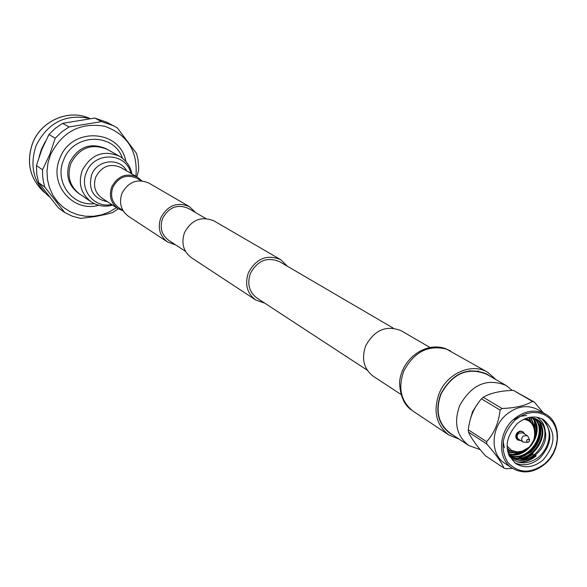 <?xml version="1.0" encoding="UTF-8"?>
<svg xmlns="http://www.w3.org/2000/svg" width="587" height="587" viewBox="0 0 587 587"><rect width="100%" height="100%" fill="white"/><g stroke="black" fill="none" stroke-linecap="round" stroke-linejoin="round"><path stroke-width="0.88" d="M393.253 328.14L279.573 261.677C267.283 256.6 257.568 260.481 250.436 273.322C246.9 283.756 249.101 292.018 257.033 298.115L367.235 370.184M287.52 266.322L280.681 259.667C267.085 254.076 256.343 258.383 248.462 272.581C244.559 284.108 246.973 293.251 255.719 300.001L264.73 303.149M280.681 259.667L214.13 220.991C201.546 215.789 191.678 219.648 184.523 232.569C181.009 243.077 183.305 251.449 191.413 257.7L255.719 300.001M175.645 244.889L167.566 242.013L128.406 216.251C120.951 210.52 118.787 202.904 121.927 193.402C128.377 181.728 137.373 178.294 148.922 183.107L189.447 206.653L195.625 212.597M167.566 242.013C159.701 235.959 157.448 227.866 160.823 217.74C167.713 205.289 177.252 201.598 189.447 206.653M136.844 178.228C126.572 173.921 118.567 176.951 112.843 187.312C110.055 195.757 111.992 202.53 118.662 207.622C111.992 202.53 110.055 195.757 112.843 187.312C118.567 176.951 126.572 173.921 136.844 178.228L141.225 180.789M185.441 251.295L168.718 240.362C161.579 234.895 159.539 227.58 162.592 218.408C168.829 207.152 177.457 203.821 188.478 208.422L205.729 218.503M519.583 452.452L514.293 454.448M518.556 452.584L512.745 454.507M540.502 425.215C542.205 435.407 538.881 444.447 530.531 452.335L519.686 457.999M539.893 423.924C542.337 433.338 539.101 442.737 530.186 452.122L524.727 455.776L518.145 458.051M533.326 454.096L527.177 458.087L520.199 460.223M532.989 453.883L527.486 457.559L520.867 459.841M536.144 455.864C530.89 460.281 525.02 462.402 518.526 462.226M535.799 455.651C530.318 460.142 524.279 462.248 517.69 461.969M542.902 460.12C533.788 467.465 524.837 468.683 516.032 463.767C503.815 452.093 504.24 438.687 517.294 423.55C526.106 416.477 534.801 415.141 543.401 419.544C556.293 431.078 556.124 444.601 542.902 460.12M514.572 462.71C523.061 466.526 531.477 465.014 539.82 458.183C552.492 443.728 553.152 430.564 541.801 418.707M534.904 421.972L535.293 429.486M534.302 420.666L535.036 428.363M539.101 420.952L539.981 423.256M538.697 420.615L539.431 422.427M541.618 418.619C549.96 426.155 551.406 436.009 545.954 448.197M541.779 418.692C547.121 423.198 549.601 429.317 549.227 437.058C548.331 444.726 544.839 451.396 538.756 457.082C527.464 465.014 517.675 464.728 509.377 456.209M514.938 420.182L520.398 416.264L526.341 413.644L532.46 412.456L538.455 412.749L544.017 414.51L548.867 417.636L552.763 421.972L555.522 427.292L557.012 433.323L557.158 439.78L555.962 446.333L553.475 452.658L549.836 458.447L545.213 463.414C530.721 474.113 518.138 473.636 507.469 461.991C499.662 447.668 502.149 433.734 514.938 420.182M545.198 463.811C561.267 450.383 561.656 422.677 545.697 414.187C535.219 408.875 524.624 410.526 513.911 419.133C498.099 432.267 497.306 459.232 512.268 468.213C523.046 474.289 534.023 472.821 545.198 463.811M545.697 414.187L537.971 409.689C527.552 404.406 517.022 406.035 506.383 414.569C490.681 427.6 489.91 454.367 504.798 463.304L512.268 468.213M543.136 412.698L534.405 402.11L532.438 401.391C525.541 405.654 515.371 408.016 501.936 408.471L500.095 410.093L481.472 398.83L483.284 397.245L501.936 408.471M520.662 440.543L517.983 440.089C515.65 437.924 515.709 435.415 518.152 432.568L519.884 431.555L522.1 431.445L523.083 431.856L524.683 434.05M522.826 431.709L520.133 431.071L517.653 432.259C515.21 435.106 515.151 437.608 517.485 439.78L517.741 439.92M532.438 401.391L513.302 390.355C500.271 390.803 490.27 393.099 483.284 397.245M513.302 390.355L534.405 402.11M527.926 442.363L523.061 442.04C521.212 440.323 521.256 438.342 523.193 436.09L527.089 435.525L528.168 436.765L529.555 439.736L528.997 441.916L527.185 442.165L526.576 440.742L527.258 439.428L529.555 439.736M523.061 442.04L518.534 439.215C516.692 437.513 516.736 435.539 518.666 433.294L522.547 432.736L527.089 435.525M477.994 370.867L478.596 371.263M469.431 370.771L470.348 370.94M480.225 449.671L468.771 445.526C456.649 436.009 453.597 422.735 459.621 405.705C471.434 384.58 486.887 377.808 505.987 385.388L512.202 390.406M468.771 445.526L450.134 433.155C438.181 423.785 435.15 410.746 441.028 394.053C452.599 373.347 467.788 366.743 486.594 374.227L505.987 385.388M470.708 417.944L472.586 411.568L478.251 402.895M439.942 420.079L439.377 419.331M443.911 427.321L443.288 426.962M507.667 451.432L511.013 451.205M530.802 421.378L529.232 417.423M508.093 452.995L515.657 452.562M534.126 425.883L530.964 417.386M508.533 454.272C527.236 460.56 545.969 431.137 532.695 417.709M508.9 455.182C528.205 465.161 550.753 431.643 534.339 418.193M535.513 418.663C554.524 432.039 528.557 468.954 509.032 455.49L509.413 455.747M510.837 456.569C530.905 468.272 554.854 431.394 535.894 418.839M508.584 454.419L512.18 457.53C526.238 467.912 549.674 448.534 545.198 431.085C544.582 424.533 541.676 419.888 536.467 417.144M545.198 431.085C544.024 425.935 541.361 422.082 537.2 419.529L529.944 417.284M507.564 450.999L510.242 450.779M530.046 420.754L528.799 417.518M507.982 452.636L514.146 452.313M533.26 424.291L530.516 417.335M508.423 453.986C513.992 455.233 519.466 454.125 524.837 450.677M535.117 437.161C537.457 429.618 536.503 423.102 532.27 417.614M509.296 455.182C528.557 463.466 549.307 431.32 533.935 418.061M526.656 415.479L520.273 416.352L514.175 419.404M503.169 441.505L504.328 447.778M508.782 454.918L511.49 457.082M511.835 457.302C532.343 471.244 558.193 431.298 537.01 419.419M500.095 410.093C498.759 422.655 494.269 433.184 486.63 441.681L486.792 444.007C495.729 454.177 501.445 462.189 503.939 468.052L505.921 468.742L512.495 468.36M486.792 444.007L468.463 432.105C471.097 438.034 476.747 445.922 485.405 455.769L503.939 468.052M481.472 398.83C474.054 407.239 469.659 417.57 468.294 429.816L486.63 441.681M468.463 432.105L468.294 429.816M489.94 376.15L486.733 373.97C467.766 366.427 452.452 373.09 440.793 393.965C434.857 410.797 437.917 423.939 449.965 433.397L453.34 435.29M495.956 379.613L487.658 372.246C471.911 362.524 447.221 373.156 439.186 393.385C432.935 411.135 436.148 425.003 448.835 434.989L459.129 439.127M429.86 347.409L401.376 330.826C386.532 324.794 374.645 329.777 365.723 345.772C361.232 358.723 363.749 368.878 373.266 376.26L400.818 394.347M91.11 201.789L79.656 194.048C69.67 186.218 66.757 175.961 70.932 163.267C79.509 147.645 91.631 143.015 107.296 149.384C91.631 143.015 79.509 147.645 70.932 163.267C66.757 175.961 69.67 186.218 79.656 194.048L78.313 193.138C68.341 185.323 65.436 175.087 69.596 162.43C78.159 146.845 90.251 142.23 105.88 148.584L119.337 156.171C103.385 149.7 91.022 154.44 82.253 170.391C77.99 183.349 80.94 193.82 91.11 201.789C97.772 206.074 104.948 207.196 112.638 205.149M94.324 203.638C72.15 206.602 54.121 181.5 63.587 160.119C73.148 133.205 113.856 132.236 122.419 158.226M98.667 205.259C72.913 212.89 48.45 183.98 59.852 158.468C71.174 126.476 120.423 129.155 125.816 161.396M135.913 176.254C137.967 151.226 127.533 134.548 104.596 126.22C80.228 122.206 62.171 131.752 50.445 154.851L47.973 162.981L46.982 171.367L47.496 179.717L49.491 187.759L52.903 195.214L57.607 201.833L63.433 207.402L70.191 211.746L77.653 214.725L85.555 216.251L93.656 216.273L101.676 214.813L109.365 211.907L116.475 207.666M42.535 169.724L36.431 165.585L41.838 149.494L48.948 134.467L55.222 138.224L49.748 154.542L42.535 169.724L42.631 176.049L43.526 182.271L44.81 187.106L64.746 212.538L72.377 216.221L80.573 218.423L95.182 216.574L106.489 214.248L112.557 212.604L118.251 208.825M64.746 212.538L58.429 207.923L38.691 182.762L44.81 187.106M36.431 165.585L36.79 174.317L38.691 182.762M39.146 156.758L41.501 149.069L45.309 141.584M49.389 196.865C33.664 183.357 29.24 166.282 36.101 145.627C47.818 122.536 65.788 113.504 90.009 118.537M44.274 192.272L43.585 191.692C29.798 178.397 26.136 162.247 32.608 143.243C41.046 120.9 68.386 108.911 89.092 118.156L89.914 118.508M62.618 123.351L94.742 118.053L101.529 121.582L69.046 126.968L62.618 123.351L55.317 128.296L48.948 134.467M136.822 176.79L138.576 170.648L138.657 166.913L137.982 159.51L136.573 153.508L117.268 127.841L106.849 122.25L94.742 118.053M69.046 126.968L61.664 131.972L55.222 138.224M113.761 125.823L101.529 121.582M141.805 180.833L137.439 177.149C126.44 172.549 117.87 175.799 111.743 186.893C108.764 195.926 110.833 203.175 117.95 208.634L123.197 210.894M528.417 447.998C522.129 453.054 515.944 453.898 509.854 450.537L507.139 448.211M523.479 419.404C539.13 420.387 535.924 444.931 528.417 447.595L522.254 451.176L517.066 451.917L511.497 450.346L507.021 446.003M525.504 418.524L528.806 419.91C537.648 427.842 537.567 437.161 528.579 447.859M450.589 351.004L446.67 349.17C428.275 344.584 413.967 351.914 403.753 371.153C397.781 388.227 400.958 401.603 413.285 411.289C413.923 410.695 400.503 407.239 399.586 382.607C400.943 359.89 424.893 340.959 445.849 348.751L487.658 372.246M130.842 173.304C126.293 152.136 93.898 151.299 86.392 172.461C78.849 189.315 94.316 208.701 111.574 204.445M107.531 201.796C93.311 198.655 88.006 189.674 91.631 174.838C97.112 159.591 119.543 157.155 126.667 170.876M137.439 177.149L120.856 167.486C110.114 162.995 101.771 166.143 95.813 176.929C92.922 185.712 94.955 192.771 101.911 198.105L117.95 208.634M122.903 210.395L118.662 207.622M507.205 448.842L509.854 450.537C516.061 453.949 522.313 453.127 528.608 448.057C537.729 437.388 537.795 428.011 528.806 419.91L526.106 418.304M523.083 431.856L522.577 431.548M517.983 440.089L517.485 439.78M413.285 411.289L448.835 434.989M43.585 191.692C29.768 178.36 26.099 162.195 32.571 143.206C40.995 120.885 68.334 108.889 89.092 118.156M131.943 173.95C130.343 166.15 126.139 160.229 119.337 156.171"/></g></svg>
